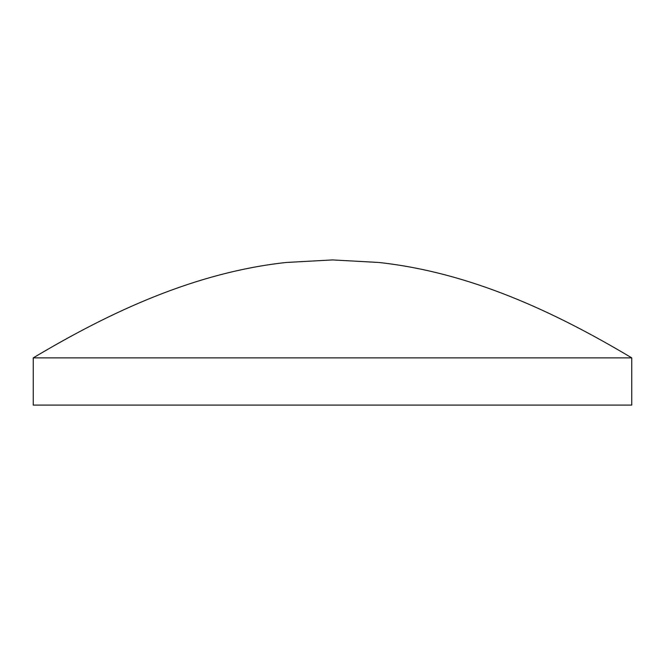 <?xml version="1.0" encoding="UTF-8"?>
<svg xmlns="http://www.w3.org/2000/svg" width="665" height="665" viewBox="0 0 665 665"><rect width="100%" height="100%" fill="white"/><g stroke="black" fill="none" stroke-linecap="round" stroke-linejoin="round"><path stroke-width="1" d="M332.5 357.87L631.75 357.87L631.75 405.076L33.25 405.076L33.25 357.87L332.5 357.87M631.75 357.87C554.086 311.494 469.515 272.293 378.643 262.459L332.5 259.924L286.357 262.459C195.485 272.293 110.914 311.494 33.25 357.87"/></g></svg>
